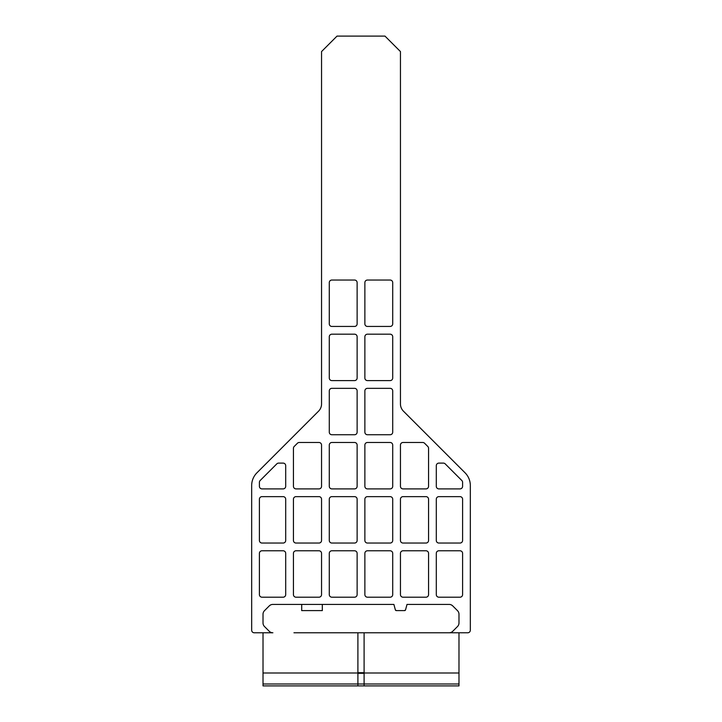 <?xml version="1.0" encoding="UTF-8"?>
<svg xmlns="http://www.w3.org/2000/svg" width="722" height="722" viewBox="0 0 722 722"><rect width="100%" height="100%" fill="white"/><g stroke="black" fill="none" stroke-linecap="round" stroke-linejoin="round"><path stroke-width="1.08" d="M412.569 604.413L449.111 604.413L407.009 604.413L405.556 609.837L404.564 610.604A1.029 1.029 0 0 0 405.556 609.837L404.564 610.604L396.342 610.604L395.349 609.837A1.029 1.029 0 0 0 396.342 610.604L395.349 609.837L393.896 604.413L322.319 604.413L322.319 610.604L301.697 610.604L301.697 604.413L272.889 604.413L288.556 604.413M293.953 632.779L467.757 632.779A2.581 2.581 0 0 0 470.329 630.207L470.329 485.545A18.05 18.05 0 0 0 465.04 472.784L403.472 411.206A10.316 10.316 0 0 1 400.448 403.914L400.448 51.569L384.979 36.1L337.021 36.1L321.552 51.569L321.552 403.914A10.316 10.316 0 0 1 318.528 411.206L256.96 472.784A18.05 18.05 0 0 0 251.671 485.545L251.671 630.207A2.581 2.581 0 0 0 254.243 632.779L272.889 632.779A5.153 5.153 0 0 1 269.243 631.272L264.523 626.561A5.153 5.153 0 0 1 263.016 622.906L263.016 614.287A5.153 5.153 0 0 1 264.523 610.641L269.243 605.929A5.153 5.153 0 0 1 272.889 604.413M449.111 604.413L440.402 604.413L449.111 604.413A5.153 5.153 0 0 1 452.757 605.929L457.477 610.641A5.153 5.153 0 0 1 458.984 614.287L458.984 622.906A5.153 5.153 0 0 1 457.477 626.561L452.757 631.272A5.153 5.153 0 0 1 449.111 632.779L428.047 632.779M301.697 604.413L322.319 604.413M357.904 632.779L357.904 685.9L364.096 685.9L364.096 632.779M263.016 632.779L263.016 685.9L357.904 685.9M364.096 685.9L458.984 685.9L458.984 632.779M404.564 610.604L405.556 609.837M457.477 626.561L452.757 631.272M269.243 631.272L264.523 626.561M263.016 673.003L357.904 673.003M364.096 673.003L458.984 673.003M329.286 323.871A2.581 2.581 0 0 0 331.858 326.443L354.556 326.443A2.581 2.581 0 0 0 357.128 323.871L357.128 282.609A2.581 2.581 0 0 0 354.556 280.037L331.858 280.037A2.581 2.581 0 0 0 329.286 282.609L329.286 323.871M329.286 378.021A2.581 2.581 0 0 0 331.858 380.593L354.556 380.593A2.581 2.581 0 0 0 357.128 378.021L357.128 336.759A2.581 2.581 0 0 0 354.556 334.187L331.858 334.187A2.581 2.581 0 0 0 329.286 336.759L329.286 378.021M329.286 432.171A2.581 2.581 0 0 0 331.858 434.743L354.556 434.743A2.581 2.581 0 0 0 357.128 432.171L357.128 390.909A2.581 2.581 0 0 0 354.556 388.337L331.858 388.337A2.581 2.581 0 0 0 329.286 390.909L329.286 432.171M329.286 486.321A2.581 2.581 0 0 0 331.858 488.893L354.556 488.893A2.581 2.581 0 0 0 357.128 486.321L357.128 445.059A2.581 2.581 0 0 0 354.556 442.487L331.858 442.487A2.581 2.581 0 0 0 329.286 445.059L329.286 486.321M329.286 540.471A2.581 2.581 0 0 0 331.858 543.043L354.556 543.043A2.581 2.581 0 0 0 357.128 540.471L357.128 499.209A2.581 2.581 0 0 0 354.556 496.637L331.858 496.637A2.581 2.581 0 0 0 329.286 499.209L329.286 540.471M329.286 594.621A2.581 2.581 0 0 0 331.858 597.193L354.556 597.193A2.581 2.581 0 0 0 357.128 594.621L357.128 553.359A2.581 2.581 0 0 0 354.556 550.787L331.858 550.787A2.581 2.581 0 0 0 329.286 553.359L329.286 594.621M293.439 594.621A2.581 2.581 0 0 0 296.02 597.193L318.971 597.193A2.581 2.581 0 0 0 321.552 594.621L321.552 553.359A2.581 2.581 0 0 0 318.971 550.787L296.02 550.787A2.581 2.581 0 0 0 293.439 553.359L293.439 594.621M259.406 594.621A2.581 2.581 0 0 0 261.987 597.193L283.123 597.193A2.581 2.581 0 0 0 285.704 594.621L285.704 553.359A2.581 2.581 0 0 0 283.123 550.787L261.987 550.787A2.581 2.581 0 0 0 259.406 553.359L259.406 594.621M293.439 540.471A2.581 2.581 0 0 0 296.02 543.043L318.971 543.043A2.581 2.581 0 0 0 321.552 540.471L321.552 499.209A2.581 2.581 0 0 0 318.971 496.637L296.02 496.637A2.581 2.581 0 0 0 293.439 499.209L293.439 540.471M259.406 540.471A2.581 2.581 0 0 0 261.987 543.043L283.123 543.043A2.581 2.581 0 0 0 285.704 540.471L285.704 499.209A2.581 2.581 0 0 0 283.123 496.637L261.987 496.637A2.581 2.581 0 0 0 259.406 499.209L259.406 540.471M293.439 486.321A2.581 2.581 0 0 0 296.02 488.893L318.971 488.893A2.581 2.581 0 0 0 321.552 486.321L321.552 445.059A2.581 2.581 0 0 0 318.971 442.487L299.26 442.487A2.581 2.581 0 0 0 297.437 443.236L294.197 446.476A2.581 2.581 0 0 0 293.439 448.299L293.439 486.321M259.406 486.321A2.581 2.581 0 0 0 261.987 488.893L283.123 488.893A2.581 2.581 0 0 0 285.704 486.321L285.704 465.69A2.581 2.581 0 0 0 283.123 463.109L278.629 463.109A2.581 2.581 0 0 0 276.806 463.867L260.164 480.518A2.581 2.581 0 0 0 259.406 482.341L259.406 486.321M367.444 280.037A2.581 2.581 0 0 0 364.872 282.609L364.872 323.871A2.581 2.581 0 0 0 367.444 326.443L390.142 326.443A2.581 2.581 0 0 0 392.714 323.871L392.714 282.609A2.581 2.581 0 0 0 390.142 280.037L367.444 280.037M367.444 334.187A2.581 2.581 0 0 0 364.872 336.759L364.872 378.021A2.581 2.581 0 0 0 367.444 380.593L390.142 380.593A2.581 2.581 0 0 0 392.714 378.021L392.714 336.759A2.581 2.581 0 0 0 390.142 334.187L367.444 334.187M367.444 388.337A2.581 2.581 0 0 0 364.872 390.909L364.872 432.171A2.581 2.581 0 0 0 367.444 434.743L390.142 434.743A2.581 2.581 0 0 0 392.714 432.171L392.714 390.909A2.581 2.581 0 0 0 390.142 388.337L367.444 388.337M367.444 442.487A2.581 2.581 0 0 0 364.872 445.059L364.872 486.321A2.581 2.581 0 0 0 367.444 488.893L390.142 488.893A2.581 2.581 0 0 0 392.714 486.321L392.714 445.059A2.581 2.581 0 0 0 390.142 442.487L367.444 442.487M367.444 496.637A2.581 2.581 0 0 0 364.872 499.209L364.872 540.471A2.581 2.581 0 0 0 367.444 543.043L390.142 543.043A2.581 2.581 0 0 0 392.714 540.471L392.714 499.209A2.581 2.581 0 0 0 390.142 496.637L367.444 496.637M364.872 594.621L364.872 553.359A2.581 2.581 0 0 1 367.444 550.787L390.142 550.787A2.581 2.581 0 0 1 392.714 553.359L392.714 594.621A2.581 2.581 0 0 1 390.142 597.193L367.444 597.193A2.581 2.581 0 0 1 364.872 594.621M403.029 550.787A2.581 2.581 0 0 0 400.448 553.359L400.448 594.621A2.581 2.581 0 0 0 403.029 597.193L425.98 597.193A2.581 2.581 0 0 0 428.561 594.621L428.561 553.359A2.581 2.581 0 0 0 425.98 550.787L403.029 550.787M438.877 550.787A2.581 2.581 0 0 0 436.296 553.359L436.296 594.621A2.581 2.581 0 0 0 438.877 597.193L460.013 597.193A2.581 2.581 0 0 0 462.594 594.621L462.594 553.359A2.581 2.581 0 0 0 460.013 550.787L438.877 550.787M403.029 496.637A2.581 2.581 0 0 0 400.448 499.209L400.448 540.471A2.581 2.581 0 0 0 403.029 543.043L425.98 543.043A2.581 2.581 0 0 0 428.561 540.471L428.561 499.209A2.581 2.581 0 0 0 425.98 496.637L403.029 496.637M438.877 496.637A2.581 2.581 0 0 0 436.296 499.209L436.296 540.471A2.581 2.581 0 0 0 438.877 543.043L460.013 543.043A2.581 2.581 0 0 0 462.594 540.471L462.594 499.209A2.581 2.581 0 0 0 460.013 496.637L438.877 496.637M403.029 442.487A2.581 2.581 0 0 0 400.448 445.059L400.448 486.321A2.581 2.581 0 0 0 403.029 488.893L425.98 488.893A2.581 2.581 0 0 0 428.561 486.321L428.561 448.299A2.581 2.581 0 0 0 427.803 446.476L424.563 443.236A2.581 2.581 0 0 0 422.74 442.487L403.029 442.487M438.877 463.109A2.581 2.581 0 0 0 436.296 465.69L436.296 486.321A2.581 2.581 0 0 0 438.877 488.893L460.013 488.893A2.581 2.581 0 0 0 462.594 486.321L462.594 482.341A2.581 2.581 0 0 0 461.836 480.518L445.194 463.867A2.581 2.581 0 0 0 443.371 463.109L438.877 463.109M452.757 605.929L457.477 610.641M264.523 610.641L269.243 605.929M458.984 614.287L458.984 622.906M263.016 622.906L263.016 614.287M357.904 673.337L364.096 673.337M364.096 672.669L357.904 672.669M458.984 683.987L263.016 683.987"/></g></svg>
